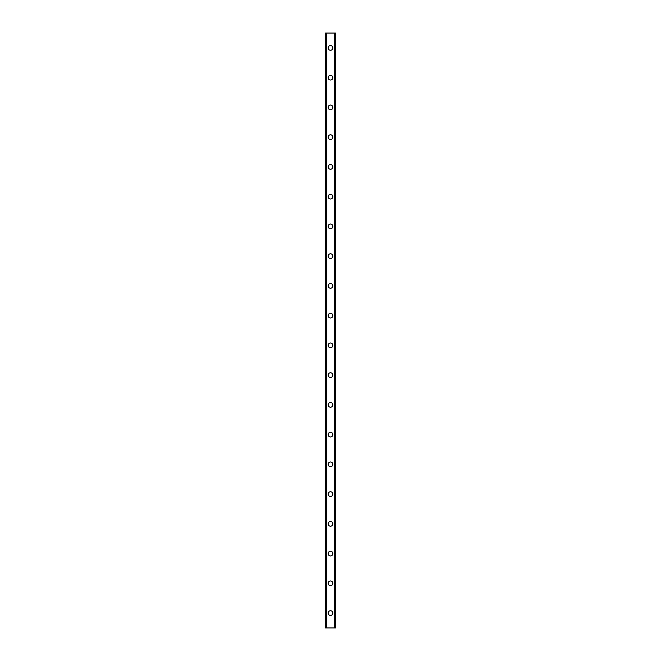 <?xml version="1.0" encoding="UTF-8"?>
<svg xmlns="http://www.w3.org/2000/svg" width="661" height="661" viewBox="0 0 661 661"><rect width="100%" height="100%" fill="white"/><g stroke="black" fill="none" stroke-linecap="round" stroke-linejoin="round"><path stroke-width="0.99" d="M328.145 613.077A2.355 2.355 0 0 1 330.5 610.723A2.355 2.355 0 0 1 332.855 613.077A2.355 2.355 0 0 1 330.5 615.432A2.355 2.355 0 0 1 328.145 613.077M328.145 583.332A2.355 2.355 0 0 1 330.5 580.978A2.355 2.355 0 0 1 332.855 583.332A2.355 2.355 0 0 1 330.5 585.687A2.355 2.355 0 0 1 328.145 583.332M328.145 553.587A2.355 2.355 0 0 1 330.5 551.233A2.355 2.355 0 0 1 332.855 553.587A2.355 2.355 0 0 1 330.5 555.942A2.355 2.355 0 0 1 328.145 553.587M328.145 523.842A2.355 2.355 0 0 1 330.5 521.488A2.355 2.355 0 0 1 332.855 523.842A2.355 2.355 0 0 1 330.5 526.197A2.355 2.355 0 0 1 328.145 523.842M328.145 494.098A2.355 2.355 0 0 1 330.5 491.743A2.355 2.355 0 0 1 332.855 494.098A2.355 2.355 0 0 1 330.5 496.452A2.355 2.355 0 0 1 328.145 494.098M328.145 464.353A2.355 2.355 0 0 1 330.5 461.998A2.355 2.355 0 0 1 332.855 464.353A2.355 2.355 0 0 1 330.5 466.707A2.355 2.355 0 0 1 328.145 464.353M328.145 434.608A2.355 2.355 0 0 1 330.5 432.253A2.355 2.355 0 0 1 332.855 434.608A2.355 2.355 0 0 1 330.5 436.962A2.355 2.355 0 0 1 328.145 434.608M328.145 404.863A2.355 2.355 0 0 1 330.5 402.508A2.355 2.355 0 0 1 332.855 404.863A2.355 2.355 0 0 1 330.5 407.217A2.355 2.355 0 0 1 328.145 404.863M328.145 375.118A2.355 2.355 0 0 1 330.5 372.763A2.355 2.355 0 0 1 332.855 375.118A2.355 2.355 0 0 1 330.5 377.472A2.355 2.355 0 0 1 328.145 375.118M328.145 345.373A2.355 2.355 0 0 1 330.5 343.018A2.355 2.355 0 0 1 332.855 345.373A2.355 2.355 0 0 1 330.5 347.727A2.355 2.355 0 0 1 328.145 345.373M328.145 315.627A2.355 2.355 0 0 1 330.5 313.273A2.355 2.355 0 0 1 332.855 315.627A2.355 2.355 0 0 1 330.5 317.982A2.355 2.355 0 0 1 328.145 315.627M328.145 285.882A2.355 2.355 0 0 1 330.5 283.528A2.355 2.355 0 0 1 332.855 285.882A2.355 2.355 0 0 1 330.5 288.237A2.355 2.355 0 0 1 328.145 285.882M328.145 256.137A2.355 2.355 0 0 1 330.5 253.783A2.355 2.355 0 0 1 332.855 256.137A2.355 2.355 0 0 1 330.5 258.492A2.355 2.355 0 0 1 328.145 256.137M328.145 226.393A2.355 2.355 0 0 1 330.5 224.038A2.355 2.355 0 0 1 332.855 226.393A2.355 2.355 0 0 1 330.5 228.747A2.355 2.355 0 0 1 328.145 226.393M328.145 196.648A2.355 2.355 0 0 1 330.5 194.293A2.355 2.355 0 0 1 332.855 196.648A2.355 2.355 0 0 1 330.5 199.002A2.355 2.355 0 0 1 328.145 196.648M328.145 166.903A2.355 2.355 0 0 1 330.5 164.548A2.355 2.355 0 0 1 332.855 166.903A2.355 2.355 0 0 1 330.5 169.257A2.355 2.355 0 0 1 328.145 166.903M328.145 137.157A2.355 2.355 0 0 1 330.5 134.803A2.355 2.355 0 0 1 332.855 137.157A2.355 2.355 0 0 1 330.5 139.512A2.355 2.355 0 0 1 328.145 137.157M328.145 107.413A2.355 2.355 0 0 1 330.5 105.058A2.355 2.355 0 0 1 332.855 107.413A2.355 2.355 0 0 1 330.5 109.767A2.355 2.355 0 0 1 328.145 107.413M328.145 77.668A2.355 2.355 0 0 1 330.5 75.313A2.355 2.355 0 0 1 332.855 77.668A2.355 2.355 0 0 1 330.5 80.022A2.355 2.355 0 0 1 328.145 77.668M328.145 47.922A2.355 2.355 0 0 1 330.5 45.568A2.355 2.355 0 0 1 332.855 47.922A2.355 2.355 0 0 1 330.5 50.277A2.355 2.355 0 0 1 328.145 47.922M335.342 33.05L325.543 33.05L325.543 627.95L335.458 627.95L335.458 33.05L335.342 627.95M325.543 33.05L325.543 627.95L325.543 33.05M326.303 33.05L326.303 627.95M326.344 33.05L326.344 627.95M334.656 33.05L334.656 627.95M334.697 33.05L334.697 627.95M335.458 33.05L335.458 627.95L335.458 33.05M325.658 33.05L325.658 627.95M326.253 33.05L326.253 627.95M334.747 33.05L334.747 627.95"/></g></svg>
